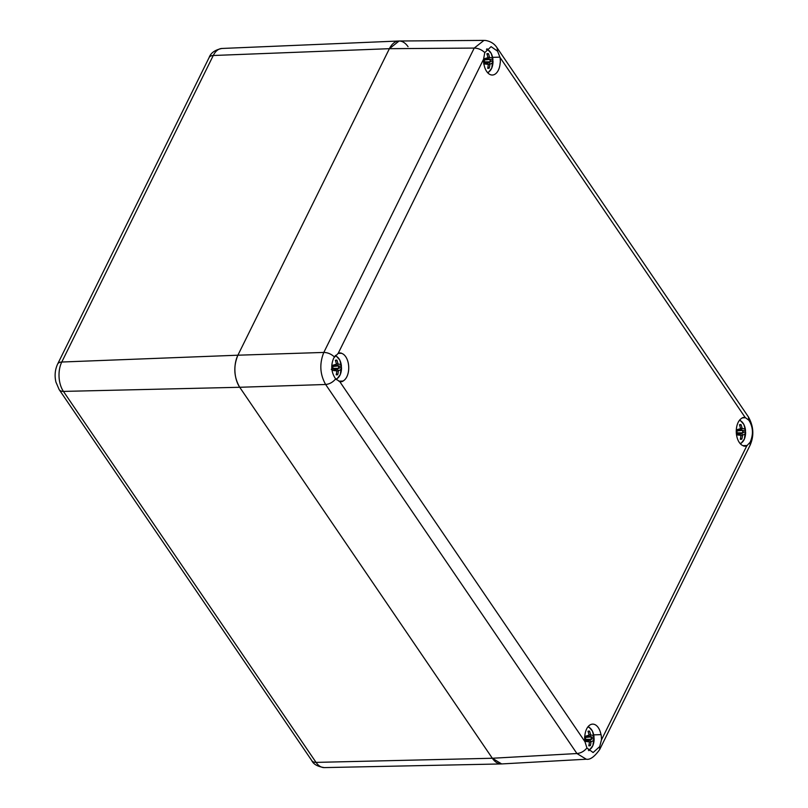 <?xml version="1.0" encoding="UTF-8"?>
<svg xmlns="http://www.w3.org/2000/svg" width="808" height="808" viewBox="0 0 808 808"><rect width="100%" height="100%" fill="white"/><g stroke="black" fill="none" stroke-linecap="round" stroke-linejoin="round"><path stroke-width="1.21" d="M487.881 67.387L489.234 68.114A20.453 17.21 -96.4 0 0 489.87 64.478A20.382 15.908 -54.1 0 0 490.001 64.064A18.018 6.898 29.1 0 0 493.001 61.044L493.001 60.994A11.625 6.767 -91.8 0 1 487.456 72.498M483.649 62.58L488.194 64.256A20.392 14.372 51.6 0 1 488.264 64.65A20.453 15.958 84.2 0 1 487.689 68.276A7.383 4.303 88.2 0 0 488.466 68.316A7.383 4.303 88.2 0 0 489.234 68.114M486.456 49.419A11.625 6.767 -91.8 0 1 492.92 59.59L491.274 53.49L487.002 48.753M490.001 64.064L488.971 62.014L490.638 61.832L489.85 59.873L490.496 59.337L488.83 59.519L488.709 58.802L489.638 57.59A20.382 15.291 -136 0 0 489.456 57.196A20.453 17.21 -96.4 0 0 488.406 53.621A7.383 4.303 88.2 0 0 487.628 53.581A7.383 4.303 88.2 0 0 486.86 53.782A20.453 15.958 84.2 0 1 487.85 57.368A20.382 14.655 121.6 0 1 487.81 57.782A18.018 5.888 145.2 0 0 483.568 59.075M489.638 57.59A18.018 5.888 -34.8 0 1 492.91 59.54L491.759 68.124L487.981 73.053M488.194 64.256A18.018 6.898 -150.9 0 1 483.78 63.731M488.406 53.621L487.093 54.469M490.638 61.832L484.366 61.852A3.788 2.212 88.2 0 0 484.275 60.004M484.77 62.458L483.628 62.418M483.538 60.085L487.81 57.782M488.83 59.519L484.729 59.913M484.366 61.852L483.618 62.226M489.456 57.196L487.83 57.277M488.709 58.802L486.416 58.984M488.971 62.014L484.255 61.862M488.941 62.873L485.699 62.832M489.87 64.478L488.244 64.509M740.492 438.37L741.845 439.098A20.453 17.21 -96.4 0 0 742.481 435.451A20.382 15.908 -54.1 0 0 742.613 435.037A18.018 6.898 29.1 0 0 745.602 432.017L745.612 431.967A11.625 6.767 -91.8 0 1 740.067 443.481M736.361 433.543L740.805 435.229A20.392 14.372 51.6 0 1 740.875 435.623A20.453 15.958 84.2 0 1 740.3 439.259A7.383 4.303 88.2 0 0 741.077 439.299A7.383 4.303 88.2 0 0 741.845 439.098M739.35 420.443A11.625 6.767 -91.8 0 1 745.531 430.563L743.885 424.463L739.835 419.847M742.613 435.037L741.572 432.987L743.249 432.815L742.461 430.846L743.107 430.321L741.431 430.502L741.32 429.775L742.249 428.573A20.382 15.291 -136 0 0 742.067 428.179A20.453 17.21 -96.4 0 0 741.017 424.594A7.383 4.303 88.2 0 0 740.239 424.564A7.383 4.303 88.2 0 0 739.471 424.766A20.453 15.958 84.2 0 1 740.461 428.351A20.382 14.655 121.6 0 1 740.421 428.765A18.018 5.888 145.2 0 0 736.3 430.007M742.249 428.573A18.018 5.888 -34.8 0 1 745.521 430.523L744.37 439.098L740.593 444.036M740.805 435.229A18.018 6.898 -150.9 0 1 736.502 434.734M741.017 424.594L739.704 425.442M743.249 432.815L736.977 432.836A3.788 2.212 88.2 0 0 736.886 430.987M737.381 433.441L736.351 433.401M736.26 431.048L740.421 428.765M741.431 430.502L737.33 430.896M736.977 432.836L736.33 433.139M742.067 428.179L740.441 428.26M741.32 429.775L739.027 429.957M741.572 432.987L736.866 432.836M741.552 433.856L738.31 433.805M742.481 435.451L740.855 435.492M589.002 744.895L590.345 745.612A20.453 17.21 -96.4 0 0 590.991 741.976A20.382 15.908 -54.1 0 0 591.123 741.562A18.018 6.898 29.1 0 0 594.112 738.542L594.112 738.492A11.625 6.767 -91.8 0 1 588.325 750.056M584.76 740.077L589.305 741.754A20.392 14.372 51.6 0 1 589.385 742.148A20.453 15.958 84.2 0 1 588.8 745.784A7.383 4.303 88.2 0 0 589.577 745.824A7.383 4.303 88.2 0 0 590.345 745.612M587.85 726.968A11.625 6.767 -91.8 0 1 594.031 737.088L592.385 730.987L588.335 726.372M591.123 741.562L590.052 740.38L590.082 739.512L591.759 739.33L591.052 738.876L591.618 736.846L589.941 737.017L590.749 735.088A20.382 15.291 -136 0 0 590.577 734.704A20.453 17.21 -96.4 0 0 589.517 731.119A7.383 4.303 88.2 0 0 588.739 731.089A7.383 4.303 88.2 0 0 587.982 731.29A20.453 15.958 84.2 0 1 588.971 734.876A20.382 14.655 121.6 0 1 588.921 735.29A18.018 5.888 145.2 0 0 584.689 736.573M590.749 735.088A18.018 5.888 -34.8 0 1 594.031 737.048L592.88 745.622L588.901 750.693M589.305 741.754A18.018 6.898 -150.9 0 1 584.891 741.229M589.517 731.119L588.214 731.967M591.759 739.33L585.487 739.36A3.788 2.212 88.2 0 0 585.386 737.512M585.881 739.956L584.75 739.926M584.659 737.583L588.921 735.29M589.941 737.017L585.84 737.421M585.487 739.36L584.729 739.734M590.577 734.704L588.951 734.785M589.82 736.3L587.527 736.482M590.082 739.512L585.366 739.36M590.052 740.38L586.82 740.33M590.991 741.976L589.355 742.017M336.391 373.912L337.734 374.639A20.453 17.21 -96.4 0 0 338.38 371.003A20.382 15.908 -54.1 0 0 338.512 370.589A18.018 6.898 29.1 0 0 341.501 367.569L341.501 367.519A11.625 6.767 -91.8 0 1 335.774 379.073M331.866 369.135L333.28 368.983L336.694 370.781A20.392 14.372 51.6 0 1 336.774 371.175A20.453 15.958 84.2 0 1 336.189 374.801A7.383 4.303 88.2 0 0 336.976 374.841A7.383 4.303 88.2 0 0 337.734 374.639M335.078 355.954A11.625 6.767 -91.8 0 1 341.42 366.115L340.269 374.649L336.37 379.659M338.512 370.589L337.441 369.397L337.471 368.539L339.148 368.357L338.441 367.892L339.006 365.862L337.33 366.044L338.138 364.115A20.382 15.291 -136 0 0 337.966 363.721A20.453 17.21 -96.4 0 0 336.916 360.146A7.383 4.303 88.2 0 0 336.138 360.105A7.383 4.303 88.2 0 0 335.37 360.307A20.453 15.958 84.2 0 1 336.36 363.893A20.382 14.655 121.6 0 1 336.32 364.307A18.018 5.888 145.2 0 0 331.795 365.711M338.138 364.115A18.018 5.888 -34.8 0 1 341.42 366.064L339.774 360.014L335.633 355.338M336.694 370.781A18.018 6.898 -150.9 0 1 331.997 370.185M336.916 360.146L335.603 360.994M339.148 368.357L332.876 368.377A3.788 2.212 88.2 0 0 332.775 366.529M333.28 368.983L331.846 368.933M331.765 366.64L336.32 364.307M337.33 366.044L333.229 366.438M332.876 368.377L331.24 369.317M337.966 363.721L336.34 363.802M337.209 365.327L334.916 365.509M337.471 368.539L332.765 368.387M337.441 369.397L334.209 369.357M338.38 371.003L336.744 371.034M484.79 52.57L491.092 46.642L497.587 51.207L500.021 57.439A14.393 8.383 -91.8 0 1 500.283 62.792L500.172 62.802A14.201 8.272 -91.8 0 1 492.385 75.023A14.201 8.272 -91.8 0 1 484.022 64.529L483.901 64.539A14.393 8.383 -91.8 0 1 483.568 59.196L484.79 52.57C481.659 49.692 478.134 48.187 474.225 48.076L483.982 40.4L399.101 41.006L389.395 48.682L237.895 355.207L389.395 48.682A22.725 13.241 -91.8 0 1 398.839 41.016A22.725 13.241 -91.8 0 1 408.05 46.692M501.374 763.944A22.725 13.241 -91.8 0 1 492.335 758.258L316.049 762.388A20.826 12.13 -91.8 0 0 324.341 767.6C317.655 766.6 313.474 764.267 311.797 760.621A9.474 5.676 -34.3 0 0 316.049 762.388L63.438 391.405A20.826 12.13 -91.8 0 1 61.772 362.024A9.474 5.202 26.3 0 0 57.61 364.095C55.025 369.7 54.459 375.669 55.904 382.012L59.186 389.638A9.474 5.676 -34.3 0 0 63.438 391.405L239.724 387.274L325.634 384.487C319.918 374.346 319.311 363.661 323.816 352.429L237.895 355.207C233.27 366.458 233.876 377.144 239.724 387.274L492.335 758.258L239.724 387.274A22.725 13.241 -91.8 0 1 237.895 355.207L61.772 362.024L213.262 55.5A20.826 12.13 -91.8 0 1 221.917 48.47L398.687 41.016M339.582 381.416L335.633 378.912C331.199 372.347 330.583 365.368 333.775 357.964L338.178 353.369A14.393 8.383 -91.8 0 1 339.986 352.965A14.393 8.383 -91.8 0 1 341.289 353.096L341.299 353.288A14.201 8.272 -91.8 0 1 348.692 366.468A14.201 8.272 -91.8 0 1 342.885 381.063L342.895 381.255A14.393 8.383 -91.8 0 1 340.895 381.74A14.393 8.383 -91.8 0 1 339.784 381.649L339.582 381.416M584.81 736.361A14.201 8.272 -91.8 0 1 586.648 728.927A14.201 8.272 -91.8 0 1 592.607 724.13A14.201 8.272 -91.8 0 1 600.97 734.634L601.081 734.624A14.393 8.383 -91.8 0 1 601.425 739.966L599.718 746.602L593.102 752.541L586.931 747.966L584.972 741.724A14.393 8.383 -91.8 0 1 584.699 736.371L584.81 736.361M743.683 445.864A14.201 8.272 -91.8 0 1 736.886 436.724A14.201 8.272 -91.8 0 1 738.148 422.402A14.201 8.272 -91.8 0 1 742.108 418.1L742.097 417.898A14.393 8.383 -91.8 0 1 744.097 417.423A14.393 8.383 -91.8 0 1 745.208 417.514L748.885 420.261C753.137 427.018 753.561 434.351 750.137 442.249L746.814 445.794A14.393 8.383 -91.8 0 1 744.996 446.188A14.393 8.383 -91.8 0 1 743.693 446.056L743.683 445.864M338.704 353.177L341.289 353.096M338.128 353.389L341.299 353.288M742.966 445.642L746.986 445.521M742.229 417.847L745.4 417.746M743.501 445.814L746.996 445.713M335.633 378.912C332.846 382.255 329.523 384.113 325.634 384.487L576.932 753.541L586.295 759.217L501.647 763.934L492.335 758.258L576.932 753.541C580.821 753.167 584.144 751.309 586.931 747.966M742.805 417.635L745.39 417.554M492.587 57.358L499.849 57.136M593.698 734.866L600.97 734.634M338.845 381.194L342.885 381.063M339.39 381.366L342.895 381.255M489.941 61.368L493.001 61.044M489.85 59.873L492.91 59.54M742.552 432.351L745.602 432.017M742.461 430.846L745.521 430.523M591.052 738.876L594.112 738.542M590.971 737.371L594.031 737.048M338.441 367.892L341.501 367.569M338.36 366.398L341.42 366.064M57.61 364.095L209.11 57.57A9.474 5.202 26.3 0 1 213.262 55.5L389.385 48.682L474.225 48.076L323.816 352.429C327.725 352.53 331.24 354.035 334.381 356.924M339.784 381.649L584.972 741.724M601.425 739.966L746.814 445.794M745.208 417.514L500.021 57.439M483.568 59.196L338.178 353.369M599.718 746.602L599.708 749.491L750.127 445.147L750.137 442.249M748.885 420.261L748.4 416.908L497.102 47.854M483.992 40.4L485.608 40.481C490.698 41.36 494.526 43.824 497.092 47.854L497.587 51.207M209.11 57.57C210.757 52.904 215.029 49.874 221.917 48.47M311.797 760.621L59.186 389.638M324.341 767.6L501.243 763.944M586.295 759.217C590.082 759.985 594.557 756.742 599.708 749.491M750.127 445.137C754.228 435.714 753.652 426.301 748.4 416.908"/></g></svg>
